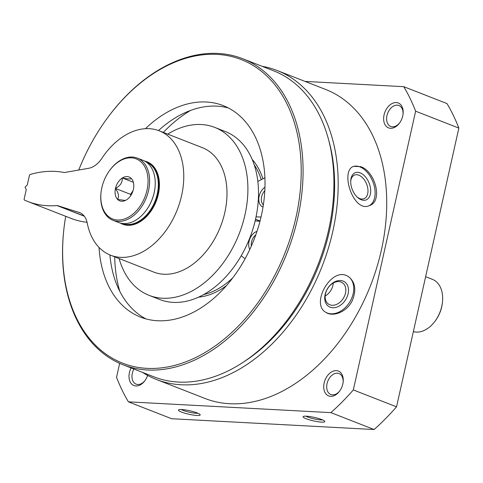 <?xml version="1.0" encoding="UTF-8"?>
<svg xmlns="http://www.w3.org/2000/svg" width="483" height="483" viewBox="0 0 483 483"><rect width="100%" height="100%" fill="white"/><g stroke="black" fill="none" stroke-linecap="round" stroke-linejoin="round"><path stroke-width="0.72" d="M167.734 134.135A90.164 61.492 111.3 0 1 214.718 127.391A90.164 61.492 111.3 0 1 242.466 224.323A90.164 61.492 111.3 0 1 162.499 298.228A90.164 61.492 111.3 0 1 149.102 295.361A90.164 61.492 111.3 0 1 119.126 258.556M262.166 66.334A165.862 113.119 111.3 0 1 277.145 70.512L325.675 89.47A165.862 113.119 111.3 0 1 376.716 267.781A165.862 113.119 111.3 0 1 229.612 403.722A165.862 113.119 111.3 0 1 204.973 398.457L156.444 379.493A165.862 113.119 111.3 0 1 142.6 372.417M277.145 70.512A165.862 113.119 111.3 0 1 328.186 248.823A165.862 113.119 111.3 0 1 181.083 384.764A165.862 113.119 111.3 0 1 156.444 379.493M360.553 166.641L353.689 166.333C339.615 170.565 353.471 213.438 369.483 205.571C383.273 201.326 375.152 170.928 360.553 166.641M346.45 275.57C330.39 268.023 310.569 304.393 325.922 312.392C333.167 317.349 347.09 311.74 352.3 300.583C356.599 289.927 355.277 281.903 348.321 276.517L346.45 275.57M305.057 81.416L403.758 86.68L446.98 103.561A222.633 151.837 111.3 0 1 458.85 128.086L396.543 406.831A222.633 151.837 111.3 0 1 374.12 429.52L171.634 418.725L128.412 401.838A222.633 151.837 111.3 0 1 116.542 377.32L119.657 363.361M403.758 86.68A222.633 151.837 111.3 0 1 415.628 111.199L458.85 128.086M415.628 111.199L353.321 389.944L396.543 406.831M353.321 389.944A222.633 151.837 111.3 0 1 330.897 412.633L374.12 429.52M306.373 416.189A11.133 1.787 -167.4 0 0 303.3 416.467A11.133 1.787 -167.4 0 0 313.564 420.898A11.133 1.787 -167.4 0 0 324.739 421.261A11.133 1.787 -167.4 0 0 317.536 418.2A11.133 1.787 -167.4 0 0 306.373 416.189M181.753 409.542A11.133 1.787 -167.4 0 0 178.68 409.825A11.133 1.787 -167.4 0 0 188.944 414.251A11.133 1.787 -167.4 0 0 200.113 414.613A11.133 1.787 -167.4 0 0 192.91 411.552A11.133 1.787 -167.4 0 0 181.753 409.542M330.897 412.633L128.412 401.838M330.607 396.344A13.361 9.111 111.3 0 1 324.008 383.611A13.361 9.111 111.3 0 1 335.425 370.624A13.361 9.111 111.3 0 1 343.153 382.077A13.361 9.111 111.3 0 1 339.64 391.061A13.361 9.111 111.3 0 1 330.607 396.344M147.617 375.388A13.361 9.111 111.3 0 1 144.924 380.682A13.361 9.111 111.3 0 1 135.886 385.959A13.361 9.111 111.3 0 1 131.116 367.931M390.524 128.291A13.361 9.111 111.3 0 1 383.925 115.558A13.361 9.111 111.3 0 1 395.342 102.571A13.361 9.111 111.3 0 1 403.07 114.018A13.361 9.111 111.3 0 1 399.562 123.008A13.361 9.111 111.3 0 1 390.524 128.291M399.797 122.67A11.248 7.674 111.3 0 1 392.413 126.818A11.248 7.674 111.3 0 1 390.747 126.461A11.248 7.674 111.3 0 1 387.692 113.191A11.248 7.674 111.3 0 1 398.934 105.505A11.248 7.674 111.3 0 1 403.021 114.429M145.16 380.344A11.248 7.674 111.3 0 1 137.776 384.492A11.248 7.674 111.3 0 1 136.109 384.136A11.248 7.674 111.3 0 1 133.912 369.018M78.723 170.076A162.97 111.144 111.3 0 1 106.785 118.848A162.97 111.144 111.3 0 1 299.037 142.89A162.97 111.144 111.3 0 1 146.82 368.348A162.97 111.144 111.3 0 1 63.955 228.483A162.97 111.144 111.3 0 1 65.706 216.312M145.413 128.689A113.541 77.437 111.3 0 1 223.224 105.62A113.541 77.437 111.3 0 1 258.163 227.686A113.541 77.437 111.3 0 1 157.464 320.742A113.541 77.437 111.3 0 1 140.595 317.138A113.541 77.437 111.3 0 1 99.027 247.429M106.785 118.848L107.081 118.444A164.305 112.056 111.3 0 1 242.605 58.691A164.305 112.056 111.3 0 1 293.163 235.33A164.305 112.056 111.3 0 1 147.448 369.99A164.305 112.056 111.3 0 1 123.038 364.774A164.305 112.056 111.3 0 1 63.901 228.978L63.955 228.483M242.605 58.691L273.475 70.753A164.305 112.056 111.3 0 1 324.033 247.387A164.305 112.056 111.3 0 1 178.312 382.053A164.305 112.056 111.3 0 1 153.908 376.831L123.038 364.774M329.056 141.453A160.966 109.78 111.3 0 1 242.689 362.528M353.278 166.52A21.149 13.017 -111.9 0 1 359.92 166.901A21.149 13.017 -111.9 0 1 374.325 186.347A21.149 13.017 -111.9 0 1 369.03 205.746M360.155 172.866A14.647 9.014 -111.9 0 1 370.606 192.62A14.647 9.014 -111.9 0 1 357.589 197.426A14.647 9.014 -111.9 0 1 350.755 180.455A14.647 9.014 -111.9 0 1 360.155 172.866M350.718 181.143A12.739 7.843 -111.9 0 1 354.546 175.057A12.739 7.843 -111.9 0 1 358.833 175.178A12.739 7.843 -111.9 0 1 367.563 187.114A12.739 7.843 -111.9 0 1 364.061 198.688A12.739 7.843 -111.9 0 1 357.082 196.955M348.092 276.379A21.149 15.341 -58 0 1 349.607 302.261A21.149 15.341 -58 0 1 325.687 312.241M343.069 281.058A14.647 10.626 -58 0 1 342.006 304.036A14.647 10.626 -58 0 1 324.727 297.286A14.647 10.626 -58 0 1 343.069 281.058M341.113 282.066A12.739 9.243 -58 0 1 342.236 282.627A12.739 9.243 -58 0 1 343.328 298.325A12.739 9.243 -58 0 1 328.742 304.242A12.739 9.243 -58 0 1 327.208 289.281A12.739 9.243 -58 0 1 341.113 282.066M333.27 283.026A12.739 9.243 -58 0 1 325.168 296.013M339.881 390.729A11.248 7.674 111.3 0 1 332.497 394.877A11.248 7.674 111.3 0 1 330.825 394.514A11.248 7.674 111.3 0 1 327.776 381.244A11.248 7.674 111.3 0 1 339.012 373.558A11.248 7.674 111.3 0 1 343.099 382.482M181.312 409.524A9.322 1.497 -167.4 0 0 189.396 412.228A9.322 1.497 -167.4 0 0 197.861 413.225M305.932 416.171A9.322 1.497 -167.4 0 0 314.016 418.87A9.322 1.497 -167.4 0 0 322.481 419.866M214.718 127.391L225.338 131.539A90.164 61.492 111.3 0 1 253.08 228.471A90.164 61.492 111.3 0 1 173.113 302.376A90.164 61.492 111.3 0 1 159.716 299.508L149.102 295.361M119.802 291.346A129.13 88.063 111.3 0 1 114.706 256.829M163.308 132.408A129.13 88.063 111.3 0 1 190.453 110.48M146.017 318.925A113.541 77.437 111.3 0 1 109.895 254.939M158.49 130.537A113.541 77.437 111.3 0 1 228.423 107.981M256.05 216.861L261.037 217.006M264.919 177.762L257.856 181.397M263.024 207.068A11.133 7.589 111.3 0 1 258.846 198.042A11.133 7.589 111.3 0 1 264.974 187.235M263.362 204.925A9.322 6.357 111.3 0 1 264.835 190.664M241.24 255.73L245.044 258.822M259.981 221.292L255.145 220.912M249.808 249.427A11.133 7.589 111.3 0 1 249.802 238.946A11.133 7.589 111.3 0 1 256.986 231.381M251.341 246.046A9.322 6.357 111.3 0 1 255.791 234.865M131.249 178.438L131.34 178.529A12.8 8.73 111.3 0 1 132.734 180.588A12.8 8.73 111.3 0 1 133.405 189.312L133.368 189.487A12.8 8.73 111.3 0 1 126.588 199.799L126.455 199.884A12.8 8.73 111.3 0 1 124.886 200.68A12.8 8.73 111.3 0 1 117.611 199.407L117.52 199.316A12.8 8.73 111.3 0 1 115.455 188.533L115.491 188.358A12.8 8.73 111.3 0 1 122.271 178.046L122.404 177.967A12.8 8.73 111.3 0 1 131.249 178.438C130.821 179.265 127.868 179.108 122.404 177.967M133.356 182.266L122.332 177.961M117.611 199.407L125.043 200.415M115.455 188.533C118.661 193.097 119.349 196.696 117.52 199.316M130.815 195.488L130.603 194.365L115.437 188.442M122.271 178.046C122.537 182.453 120.279 185.895 115.491 188.358M130.603 194.365L133.073 190.61M117.478 220.019A32.283 22.019 111.3 0 1 101.068 192.312A32.283 22.019 111.3 0 1 109.55 170.596A32.283 22.019 111.3 0 1 147.629 175.359A32.283 22.019 111.3 0 1 117.478 220.019M425.632 276.705L432.418 279.361A27.827 18.982 111.3 0 1 442.434 302.358A27.827 18.982 111.3 0 1 435.123 321.08A27.827 18.982 111.3 0 1 416.304 332.087A27.827 18.982 111.3 0 1 413.357 331.604M442.434 302.358L442.343 303.185A25.605 17.46 111.3 0 1 435.612 320.41L435.123 321.08M144.592 161.062A33.508 22.852 111.3 0 1 147.086 161.799A33.508 22.852 111.3 0 1 157.398 197.825A33.508 22.852 111.3 0 1 127.681 225.283A33.508 22.852 111.3 0 1 122.706 224.221A33.508 22.852 111.3 0 1 120.37 223.074M123.666 224.559A33.508 22.852 111.3 0 1 122.905 224.178M147.206 161.968A33.508 22.852 111.3 0 1 148.021 162.203M159.197 130.802A66.793 45.553 111.3 0 1 177.321 209.586A66.793 45.553 111.3 0 1 110.595 255.223L153.817 272.11A66.793 45.553 111.3 0 0 220.544 226.473A66.793 45.553 111.3 0 0 202.419 147.683L159.197 130.802A66.793 45.553 111.3 0 0 101.72 158.527A22.266 15.184 111.3 0 1 88.643 168.295L64.426 172.546A133.58 91.1 111.3 0 0 30.23 174.448A1.111 0.761 111.3 0 0 29.421 175.456L27.314 184.886L25.074 187.156L26.257 189.608L24.15 199.038A1.111 0.761 111.3 0 0 24.494 200.107A133.58 91.1 111.3 0 0 27.718 201.471A133.58 91.1 111.3 0 0 57.042 205.571L84.296 216.215M87.073 222.295A133.58 91.1 111.3 0 1 70.941 218.358L27.718 201.471M84.133 216.004L57.042 205.571M80.148 212.792L57.477 205.595M78.814 212.272A22.266 15.184 111.3 0 1 79.49 212.508A22.266 15.184 111.3 0 1 87.266 223.188A66.793 45.553 111.3 0 0 110.595 255.223M109.55 170.596L109.792 170.257A33.393 22.773 111.3 0 1 137.341 158.116A33.393 22.773 111.3 0 1 147.617 194.015A33.393 22.773 111.3 0 1 117.997 221.383A33.393 22.773 111.3 0 1 113.04 220.326A33.393 22.773 111.3 0 1 101.019 192.723L101.068 192.312M137.341 158.116L142.95 160.308A33.393 22.773 111.3 0 1 154.971 187.905A33.393 22.773 111.3 0 1 146.192 210.371A33.393 22.773 111.3 0 1 123.612 223.581A33.393 22.773 111.3 0 1 118.649 222.518L113.04 220.326M154.958 187.99A32.953 22.472 111.3 0 1 154.952 188.074A32.953 22.472 111.3 0 1 146.295 210.238A32.953 22.472 111.3 0 1 146.246 210.304M146.24 162.071A32.953 22.472 111.3 0 1 156.329 197.505A32.953 22.472 111.3 0 1 127.12 224.48A32.953 22.472 111.3 0 1 122.265 223.454M144.761 161.153A33.393 22.773 111.3 0 1 146.669 161.757A33.393 22.773 111.3 0 1 156.945 197.662A33.393 22.773 111.3 0 1 127.325 225.03A33.393 22.773 111.3 0 1 122.362 223.967A33.393 22.773 111.3 0 1 120.551 223.122M254.269 164.926A76.809 52.381 111.3 0 1 261.237 179.658M232.788 277.816A76.809 52.381 111.3 0 1 203.621 294.576M252.229 159.505A78.143 53.293 111.3 0 1 262.915 178.795M226.442 285.628A78.143 53.293 111.3 0 1 198.453 297.178M255.537 219.246L260.053 221.009M255.519 219.306L260.035 221.069M122.362 223.967L124.475 224.794M146.669 161.757L148.782 162.584"/></g></svg>
